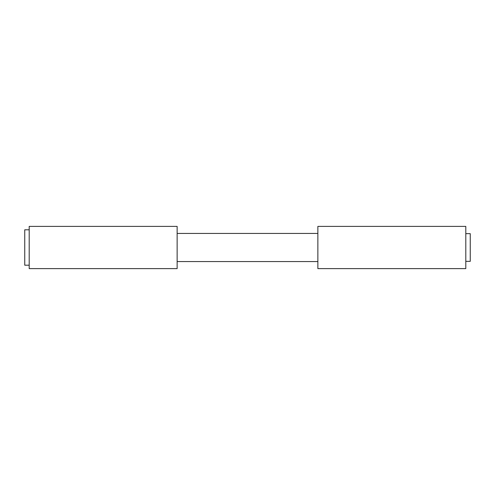 <?xml version="1.0" encoding="UTF-8"?>
<svg xmlns="http://www.w3.org/2000/svg" width="495" height="495" viewBox="0 0 495 495"><rect width="100%" height="100%" fill="white"/><g stroke="black" fill="none" stroke-linecap="round" stroke-linejoin="round"><path stroke-width="0.74" d="M465.801 233.652L470.25 233.652L470.25 261.348L465.801 261.348M29.199 265.202L24.75 265.202L24.75 229.798L29.199 229.798M317.864 247.5L317.864 268.612L465.801 268.612L465.801 226.388L317.864 226.388L317.864 247.5M29.199 247.5L29.199 268.612L177.136 268.612L177.136 226.388L29.199 226.388L29.199 247.5M177.136 261.57L317.864 261.57M177.136 233.43L317.864 233.43"/></g></svg>
